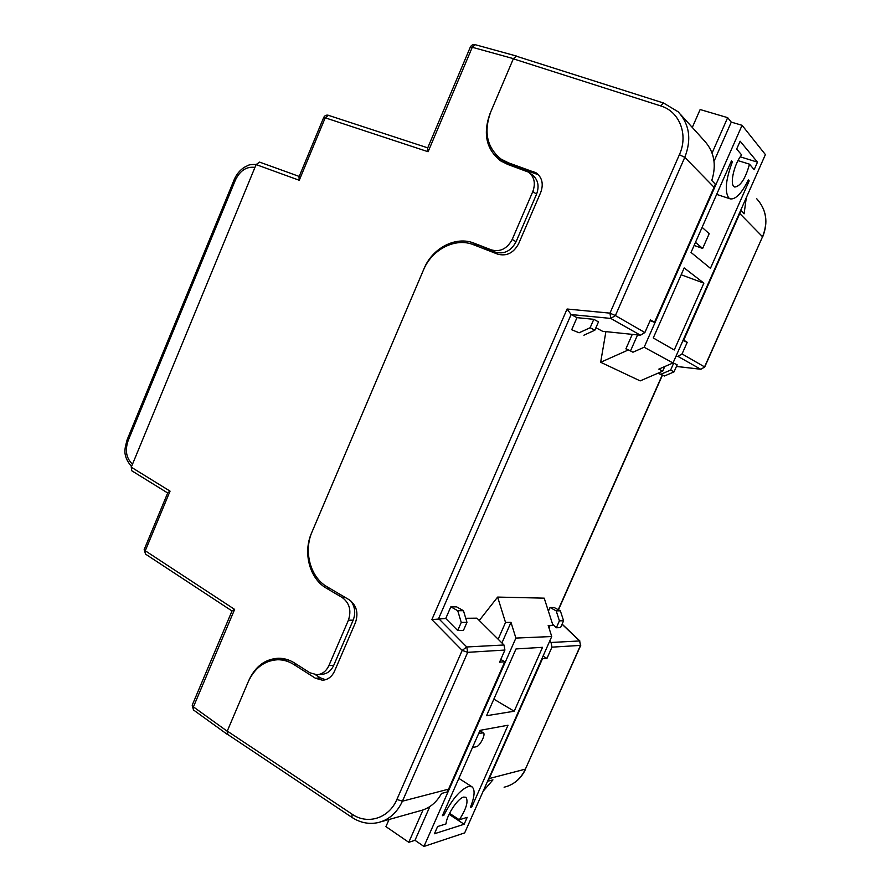 <?xml version="1.0" encoding="UTF-8"?>
<svg xmlns="http://www.w3.org/2000/svg" width="891" height="891" viewBox="0 0 891 891"><rect width="100%" height="100%" fill="white"/><g stroke="black" fill="none" stroke-linecap="round" stroke-linejoin="round"><path stroke-width="1.34" d="M167.686 492.979L131.723 470.738L131.267 467.196L256.107 164.59L259.593 162.106L299.209 176.44L259.593 162.106M501.878 161.683L495.262 153.92M516.936 56.389L516.346 56.01L513.405 58.65L490.061 113.513C482.766 133.594 486.252 149.365 500.542 160.826L507.814 164.467L528.508 172.119C534.344 176.852 535.781 183.323 532.818 191.532L536.56 194.16C539.512 186.007 538.075 179.57 532.261 174.859L529.076 172.531M536.56 194.16L516.078 241.751L512.214 239.423C507.191 248.734 500.241 252.231 491.375 249.892L474.123 243.198C455.969 235.714 432.391 248.01 424.049 268.625L311.527 533.085C302.762 552.71 309.634 578.794 326.462 588.249L342.189 597.505C349.506 602.962 351.589 610.524 348.414 620.214L328.868 665.633C326.217 671.279 322.208 674.309 316.851 674.721L309.89 672.772L294.487 662.971C289.363 659.763 283.962 658.182 278.282 658.237C265.095 659.062 255.272 666.457 248.823 680.412L227.205 731.221L227.818 734.529M491.375 249.892L495.34 252.142C504.161 254.47 511.078 251.006 516.078 241.751M495.34 252.142L474.123 243.198M469.223 243.41L478.166 245.471M348.414 620.214L353.181 620.158C355.832 613.053 355.019 606.615 350.753 600.846M353.181 620.158L333.746 665.299L328.868 665.633M317.864 674.643L321.774 674.331C327.12 673.93 331.107 670.912 333.746 665.299M272.601 660.287L279.729 658.26M532.818 191.532L512.214 239.423M131.267 467.196L170.058 491.13L167.775 492.745M232.05 610.892L234.634 609.399L193.425 706.886L227.205 731.221M298.997 176.964L299.253 180.272L256.107 164.59M427.613 148.162L428.103 151.737L325.215 117.812L299.253 180.272M552.565 624.123L556.352 627.754L559.414 620.838L556.184 610.836L550.014 607.517L548.399 611.17M550.014 607.517L554.235 607.551L560.361 610.836L563.591 620.771L560.539 627.632L556.352 627.754M657.836 373.251L664.452 376.002L674.03 371.87L677.171 364.798L673.061 362.86M595.923 327.732L602.617 331.296L640.473 335.216L610.769 318.432L571.109 314.545L576.967 317.653L571.699 329.748L579.117 332.788L590.132 327.732L593.807 319.323L576.967 317.653M579.117 332.788L571.699 329.748M352.079 814.174L351.956 817.392L227.339 734.206L227.272 731.066L352.079 814.174C367.615 825.066 389.044 818.306 396.896 799.45L462.195 650.397L431.857 619.613L445.745 618.477L457.707 630.527L461.248 622.43L457.729 610.703L450.835 606.816L445.745 618.477M457.707 630.527L463.465 630.371L466.973 622.341L463.465 610.714L456.604 606.86L450.835 606.816M465.748 618.276L476.908 618.165L503.983 644.984L504.919 650.051L499.573 662.18L504.763 661.768L500.764 659.474M483.167 791.208L492.946 779.87L488.056 781.162L542.474 658.739L546.974 658.371L551.952 647.156L551.061 642.478L549.691 641.164M650.129 320.649L654.484 322.353L650.452 319.902L644.884 332.543L640.473 335.216M654.484 322.353L714.07 187.266L715.328 184.136L711.775 180.483C716.743 164.735 714.192 151.425 704.135 140.544L680.668 114.571M676.024 356.177L677.94 356.389L682.049 353.939L687.228 342.289L683.731 340.162L741.034 210.655L744.096 213.818L746.313 197.635M381.504 821.613L419.36 810.988C428.883 808.772 436.289 802.925 441.568 793.447L447.193 791.965L448.563 789.159L504.763 661.768M583.895 335.205L594.832 330.216L598.485 321.874L593.807 319.323M538.454 174.747L512.358 165.626L503.738 161.026M227.272 731.066L248.188 681.905C254.626 667.983 264.415 660.599 277.58 659.752C283.271 659.685 288.695 661.267 293.841 664.497L315.459 678.263L322.553 680.234C327.899 679.8 331.897 676.77 334.537 671.146L355.464 622.564C358.65 612.841 356.556 605.245 349.183 599.766L327.097 586.79C310.246 577.335 303.374 551.251 312.14 531.626L423.414 270.129C431.745 249.513 455.323 237.24 473.466 244.724L497.69 254.147C506.611 256.508 513.595 253.011 518.64 243.677L540.714 192.434C543.677 184.237 542.251 177.755 536.415 172.988L508.516 162.841L501.165 159.166C486.931 147.706 483.457 131.946 490.741 111.91L513.327 58.817L516.312 56.189L663.617 103.022L660.677 105.906L513.327 58.817M280.453 659.585L288.428 659.975M315.381 674.676L320.392 677.862L325.516 679.733M543.042 656.166L546.974 658.371M682.929 340.596L687.228 342.289M431.857 619.613L567.088 309.021L571.109 314.545L438.628 618.554L466.75 646.977L503.983 644.984M594.832 330.216L590.132 327.732M466.973 622.341L461.248 622.43M463.465 610.714L457.729 610.703M658.204 373.095L664.452 376.002M660.977 374.242L670.611 370.077L674.03 371.87M670.611 370.077L673.774 362.949M559.414 620.838L563.591 620.771M556.184 610.836L560.361 610.836M442.872 814.586L443.896 815.254C452.004 799.416 460.168 789.816 468.365 786.463L471.985 786.798C475.237 789.638 474.703 796.498 470.403 807.38L471.785 806.968L470.827 806.344M449.064 814.296L464.133 824.253L434.418 833.753L437.604 826.536L445.99 823.93C446.681 815.087 457.84 798.225 463.665 797.089L465.904 797.278C468.555 801.232 466.361 808.738 459.322 819.787L449.543 813.327M498.147 639.203L505.52 622.464L510.989 622.363L515.889 638.079L551.741 636.53L464.679 832.896L423.96 846.45L414.994 840.313L408.769 842.307L385.937 826.625L389.055 819.497M478.122 619.368L480.171 619.334M408.769 842.307L423.002 809.964M505.52 622.464L497.635 597.081L479.269 620.492M551.741 636.53L548.188 625.437L552.955 625.326L544.212 598.151L497.635 597.081M548.99 627.932L550.115 625.393M443.896 815.254L442.382 815.699L480.071 730.342L508.015 725.229L471.785 806.968M478.712 733.427L483.334 732.836C486.085 734.073 479.893 746.313 476.295 746.736L472.486 747.527M464.133 824.253L467.196 817.348L459.322 819.787M514.207 711.23L542.53 647.323L516.012 648.938L486.531 715.718L514.207 711.23L493.848 699.134M414.994 840.313L429.863 806.544M501.923 642.946L510.989 622.363M515.889 638.079L423.96 846.45M748.072 180.528L749.186 180.884L748.351 179.949C741.724 193.269 735.699 199.584 730.286 198.882L728.693 197.847C724.539 191.476 725.775 179.481 732.38 161.861L731.177 161.494M737.993 160.603L749.509 164.189C745.466 178.568 740.555 186.197 734.774 187.054L733.761 186.386C729.74 182.978 734.618 163.198 741.635 154.911L736.668 149.064L740.131 141.212L757.484 162.162L740.232 156.816M692.296 127.435L700.137 109.537L727.657 117.657L712.076 153.04M664.753 366.546L662.715 371.146L640.172 380.891L600.657 362.269L605.902 331.63M662.715 371.146L658.805 369.13L673.017 362.96L765.402 154.589L742.069 125.308L731.277 122.112L727.657 117.657M673.017 362.96L644.16 347.245L632.944 352.223L628.467 349.896L600.657 362.269M628.467 349.896L625.905 348.849L632.276 334.37M749.186 180.884L710.439 268.336L691.026 252.443L731.466 160.837L732.38 161.861M694.111 245.437L702.654 248.455L709.18 233.698L702.108 227.339M702.654 248.455L695.481 242.352M749.509 164.189L754.165 169.658L757.484 162.162M681.158 274.784L703.879 283.138L684.188 267.935L653.27 337.945L674.253 349.996L703.879 283.138M742.069 125.308L644.16 347.245M630.494 350.954L637.555 334.916M714.047 161.249L731.277 122.112M326.462 588.249L329.748 588.35M345.43 597.56L342.189 597.505M170.058 491.13L145.266 550.783L234.634 609.399M513.405 58.65L472.263 47.279L428.103 151.737M254.937 167.43C246.595 166.283 240.08 170.504 235.391 180.093L128.148 440.588C124.818 450.456 126.266 458.319 132.503 464.2M127.168 439.664L128.148 440.588M131.512 466.594C122 455.067 124.907 448.607 127.157 439.697L234.188 179.659L235.391 180.093M193.481 709.96L193.425 706.886L192.189 705.204L193.481 709.96L227.238 734.34M192.233 705.115L232.083 610.825M167.82 492.667L144.164 549.591L145.545 554.124L145.266 550.783L144.186 549.535M323.7 117.489L325.215 117.812L328.445 115.284C326.306 114.783 324.736 115.507 323.711 117.467L298.942 177.086M328.757 115.44L427.736 147.85M427.557 148.274L470.314 47.123L472.263 47.279L475.17 44.684C472.998 44.272 471.372 45.085 470.314 47.123L470.292 47.167M558.267 609.711L662.225 375.078M551.061 642.478L579.629 640.952L562.054 624.223M714.07 187.266L684.778 157.351L615.391 315.57L644.884 332.543M682.049 353.939L704.558 366.892L762.54 236.75L739.853 213.595M504.919 650.051L467.697 652.335L402.431 801.187L448.563 789.159M489.348 778.522L525.389 769.133L580.509 645.396L551.952 647.156M676.436 366.435L700.627 369.208L677.94 356.389M663.962 103.256L678.185 111.821C689.534 124.306 691.728 139.475 684.778 157.351L679.388 154.7C688.632 134.63 679.499 111.397 660.677 105.906M700.95 369.219L704.714 367.025L762.54 236.75C768.32 222.059 766.349 209.352 756.615 198.626C766.438 209.496 768.454 222.271 762.651 236.961M396.896 799.45L402.431 801.187C396.996 812.882 388.777 820.043 377.762 822.671C368.685 824.465 360.087 822.705 351.956 817.392M504.094 787.21C513.695 784.893 520.79 778.868 525.389 769.133L580.754 645.307M567.088 309.021L609.967 313.142L679.388 154.7M296.614 664.318L293.841 664.497M320.392 677.862L315.459 678.263M512.358 165.626L508.516 162.841M536.983 174.146L533.252 171.384M704.714 367.025L700.783 369.253L676.425 366.457M579.629 640.952L580.509 645.396L579.629 640.952M467.697 652.335L466.75 646.977L462.195 650.397L467.697 652.335M610.769 318.432L615.391 315.57L609.967 313.142L610.769 318.432M482.488 732.714L479.759 731.043M234.188 179.659C236.471 174.302 239.891 170.148 244.446 167.218C248.689 165.548 247.052 164.389 256.163 164.456M145.545 554.124L232.016 610.981M516.346 56.01L475.17 44.684M282.647 659.463L277.58 659.752M323.6 680.145L322.553 680.234M505.041 161.962L501.165 159.166M537.006 173.433L536.415 172.988M558.468 609.823L662.436 375.167M579.907 641.041L562.11 624.101M525.679 768.944C521.747 777.42 515.711 783.167 507.58 786.218M458.865 778.378L471.985 786.798M483.334 732.836L479.893 730.731M716.654 194.394L730.286 198.882"/></g></svg>
